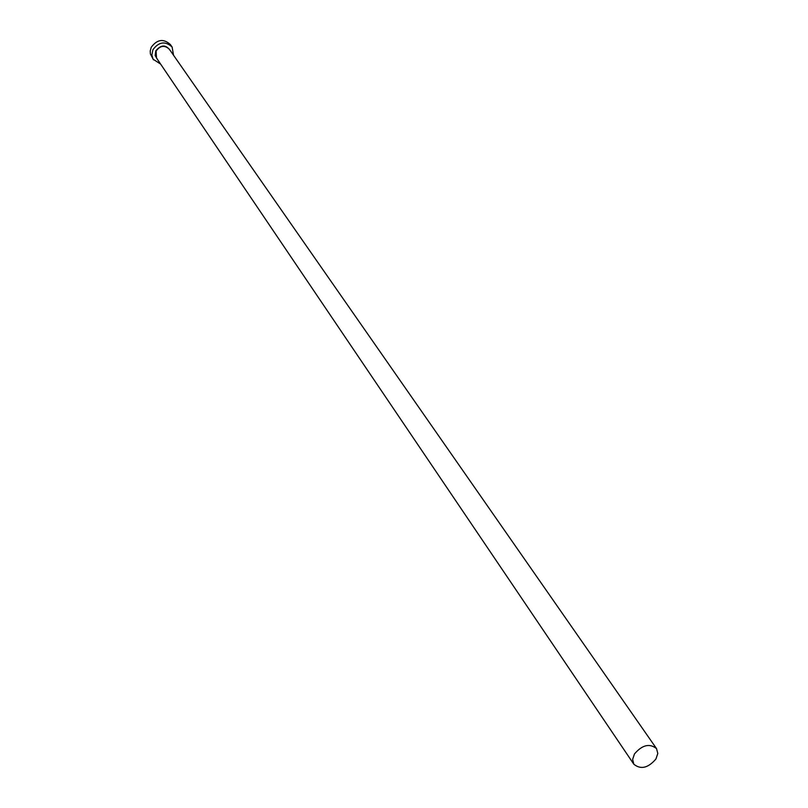 <?xml version="1.0" encoding="UTF-8"?>
<svg xmlns="http://www.w3.org/2000/svg" width="808" height="808" viewBox="0 0 808 808"><rect width="100%" height="100%" fill="white"/><g stroke="black" fill="none" stroke-linecap="round" stroke-linejoin="round"><path stroke-width="1.21" d="M655.924 759.015L657.803 753.45L656.54 748.622C649.612 743.107 642.259 744.875 634.482 753.925L632.624 759.429L633.825 764.206C640.734 769.802 648.097 768.075 655.924 759.015M173.538 55.247L172.124 47.036C165.246 40.824 158.843 41.743 152.904 49.763L151.864 54.974L153.096 59.206L160.63 64.105M172.124 47.036L170.407 44.581C163.539 38.38 157.146 39.289 151.227 47.298L150.217 50.995L150.399 53.974L153.48 59.832M157.52 59.489L155.166 55.57L155.772 50.854C161.095 44.49 165.953 44.43 170.357 50.682M656.54 748.622L169.316 49.187C164.59 44.905 160.186 45.521 156.096 51.045L156.499 57.984L633.825 764.206"/></g></svg>
